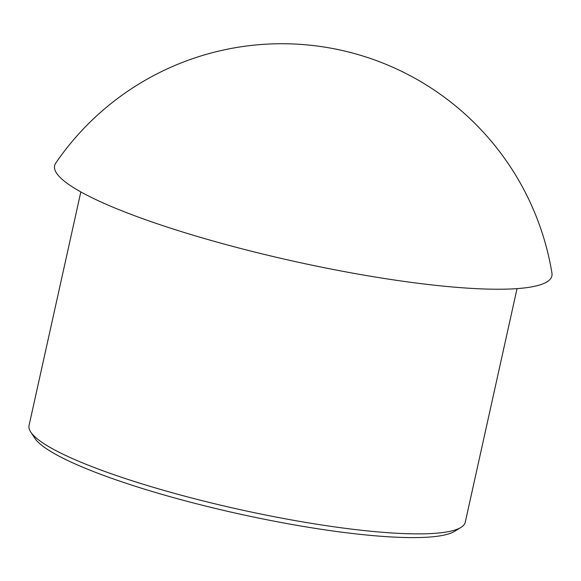 <?xml version="1.0" encoding="UTF-8"?>
<svg xmlns="http://www.w3.org/2000/svg" width="581" height="581" viewBox="0 0 581 581"><rect width="100%" height="100%" fill="white"/><g stroke="black" fill="none" stroke-linecap="round" stroke-linejoin="round"><path stroke-width="0.87" d="M517.039 288.626L465.258 522.196A223.402 36.45 -167.5 0 1 460.951 527.417L454.676 531.295A218.035 35.579 -167.5 0 1 238.312 513.742A218.035 35.579 -167.5 0 1 34.795 438.212L30.749 432.046A223.402 36.45 -167.5 0 1 29.05 425.495L80.832 191.919M460.951 527.417A223.402 36.45 -167.5 0 1 239.263 509.435A223.402 36.45 -167.5 0 1 30.749 432.046M551.95 273.15A254.674 41.556 -167.5 0 1 294.262 261.363A254.674 41.556 -167.5 0 1 55.732 163.145M551.943 273.099A273.745 273.745 0 0 0 55.718 163.159"/></g></svg>
